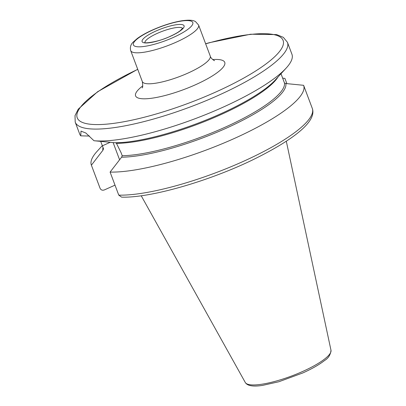 <?xml version="1.0" encoding="UTF-8"?>
<svg xmlns="http://www.w3.org/2000/svg" width="406" height="406" viewBox="0 0 406 406"><rect width="100%" height="100%" fill="white"/><g stroke="black" fill="none" stroke-linecap="round" stroke-linejoin="round"><path stroke-width="0.61" d="M115.72 142.745L116.446 143.328L121.095 152.717L122.221 155.711L121.597 157.198A97.46 22.584 159.4 0 0 225.655 128.463A97.46 22.584 159.4 0 0 285.849 83.54L284.454 82.961L281.013 73.719M286.869 83.636L284.9 78.399L282.657 78.17M103.017 147.495A97.46 22.584 159.4 0 0 102.891 150.291L103.51 148.809L100.713 141.42M114.791 142.745A97.46 22.584 -20.6 0 0 202.005 121.643A97.46 22.584 -20.6 0 0 275.248 80.028L286.21 68.041A113.375 26.273 159.4 0 1 222.204 107.57A113.375 26.273 159.4 0 1 93.974 140.73L114.791 142.745M89.493 136.051L80.743 135.843A113.375 26.273 159.4 0 1 79.683 134.026L75.206 122.12A113.375 26.273 159.4 0 0 217.728 95.659A113.375 26.273 159.4 0 0 287.458 42.336L291.934 54.247A113.375 26.273 159.4 0 1 286.21 68.041M80.743 135.843L81.007 131.113L85.828 133.011L93.974 140.73M119.592 159.781L113.132 142.597M118.765 195.139A113.375 26.273 -20.6 0 0 242.468 161.776A113.375 26.273 -20.6 0 0 312.295 108.412C317.137 121.739 292.345 140.369 253.09 159.68C208.725 181.289 150.108 198.118 121.597 197.143L118.765 195.139L110.097 172.083L121.597 157.198M100.023 188.145A113.375 26.273 -20.6 0 0 100.038 188.191L100.059 188.237C100.921 190.023 102.342 190.592 104.332 189.937L115.01 185.151M102.317 145.632L97.095 151.342A113.375 26.273 -20.6 0 0 91.37 165.13L100.038 188.191A113.375 26.273 -20.6 0 0 100.059 188.237L91.391 165.176L102.891 150.291M110.097 172.083A113.375 26.273 -20.6 0 0 233.8 138.715A113.375 26.273 -20.6 0 0 303.627 85.351A113.375 26.273 -20.6 0 0 303.607 85.306L285.849 83.54M286.296 141.227L330.986 350.251A45.812 10.617 159.4 0 1 302.709 371.444A45.812 10.617 159.4 0 1 245.275 382.472L141.217 195.758M122.221 155.711A96.369 22.335 -20.6 0 0 224.919 127.301A96.369 22.335 -20.6 0 0 284.454 82.961M277.973 77.049A96.369 22.335 159.4 0 1 208.643 119.897A96.369 22.335 159.4 0 1 116.446 143.328M102.383 145.815L110.168 142.323M303.627 85.351L312.295 108.412A113.375 26.273 -20.6 0 0 312.275 108.361M205.664 43.843A109.975 25.487 159.4 0 1 283.373 41.351A109.975 25.487 159.4 0 1 215.474 92.162A109.975 25.487 159.4 0 1 84.433 123.135A109.975 25.487 159.4 0 1 137.741 69.375M142.78 85.879A47.619 11.033 -20.6 0 0 145.069 98.805A47.619 11.033 -20.6 0 0 195.453 84.773A47.619 11.033 -20.6 0 0 212.739 59.581M142.105 87.874L142.105 87.874C142.81 88 142.882 85.899 142.328 81.57A36.281 8.409 -20.6 0 0 187.932 73.105A36.281 8.409 -20.6 0 0 210.247 56.043C210.638 58.291 214.282 60.839 214.566 60.636L214.561 60.636M198.605 25.07A36.281 8.409 159.4 0 1 176.29 42.133A36.281 8.409 159.4 0 1 130.686 50.603C129.89 47.208 130.747 44.345 133.249 42.016L137.233 38.534C141.212 35.616 146.333 32.749 152.6 29.937C162.639 25.502 172.139 22.487 181.101 20.894C189.607 19.595 193.226 20.264 195.489 21.574L198.605 25.07L210.247 56.043M152.905 29.948A31.744 7.359 159.4 0 1 191.124 21.137A31.744 7.359 159.4 0 1 173.286 37.469A31.744 7.359 159.4 0 1 135.061 46.279A31.744 7.359 159.4 0 1 152.905 29.948M170.292 36.362A22.426 5.197 -20.6 0 0 182.898 24.827A22.426 5.197 -20.6 0 0 155.894 31.049A22.426 5.197 -20.6 0 0 143.293 42.589A22.426 5.197 -20.6 0 0 170.292 36.362M182.593 28.384A20.158 4.674 -20.6 0 0 157.381 33.333A20.158 4.674 159.4 0 0 144.917 42.549M330.986 350.251C330.55 354.783 328.388 358.219 324.501 360.553C319.263 364.659 312.026 368.795 302.805 372.952L278.866 381.747L262.545 385.395C253.075 386.842 247.32 385.867 245.275 382.472M205.624 43.746L209.491 42.66L250.644 34.221L276.664 34.596L283.347 37.352L287.458 42.336M137.705 69.279L97.577 91.751L78.231 109.184L75.014 115.654L75.206 122.12M142.328 81.57L130.686 50.603M182.685 28.197L180.132 30.765C177.726 32.571 174.397 34.434 170.139 36.357C159.482 41.737 144.16 43.706 144.719 42.468"/></g></svg>
